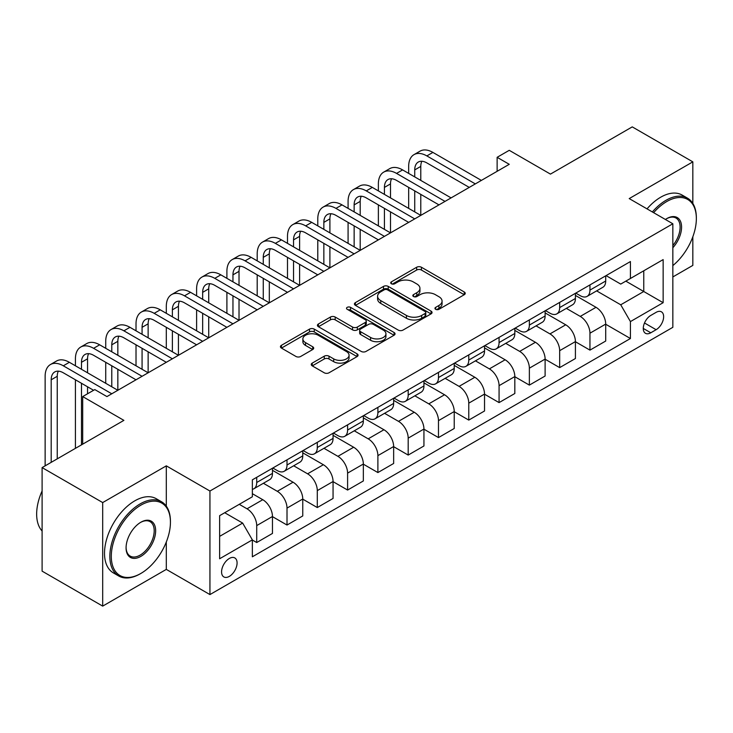 <?xml version="1.0" encoding="UTF-8"?>
<svg xmlns="http://www.w3.org/2000/svg" width="733" height="733" viewBox="0 0 733 733"><rect width="100%" height="100%" fill="white"/><g stroke="black" fill="none" stroke-linecap="round" stroke-linejoin="round"><path stroke-width="1.1" d="M435.64 309.308A2.355 1.356 0 0 0 438.975 309.308L464.246 294.721A3.363 1.942 0 0 0 465.235 293.347A3.363 1.942 0 0 0 464.246 291.972L421.429 267.252A3.363 1.942 0 0 0 416.665 267.252L391.395 281.839A2.355 1.356 0 0 0 390.707 282.801A2.355 1.356 0 0 0 391.395 283.763A2.355 1.356 0 0 0 394.721 283.763L397.992 281.875A10.766 6.212 0 0 1 413.22 281.875L416.784 283.937A10.766 6.212 0 0 1 419.945 288.335A10.766 6.212 0 0 1 416.784 292.724L413.513 294.611A2.355 1.356 0 0 0 412.826 295.573A2.355 1.356 0 0 0 413.513 296.535A2.355 1.356 0 0 0 416.848 296.535L420.119 294.648A10.766 6.212 0 0 1 435.347 294.648L438.911 296.709A10.766 6.212 0 0 1 442.063 301.107A10.766 6.212 0 0 1 438.911 305.496L435.64 307.384A2.355 1.356 0 0 0 434.953 308.346A2.355 1.356 0 0 0 435.64 309.308L435.64 307.384M229.328 576.385A10.968 6.331 120 0 0 236.493 566.719A10.968 6.331 120 0 0 234.807 557.932A10.968 6.331 120 0 0 229.328 558.473A10.968 6.331 120 0 0 222.163 568.139A10.968 6.331 120 0 0 223.84 576.926A10.968 6.331 120 0 0 229.328 576.385M312.231 363.119A3.363 1.942 0 0 0 311.25 364.493A3.363 1.942 0 0 0 312.231 365.859L324.252 372.795A3.363 1.942 0 0 0 329.007 372.795L357.081 356.595A3.363 1.942 0 0 0 358.061 355.221A3.363 1.942 0 0 0 357.081 353.847L314.255 329.126A3.363 1.942 0 0 0 309.5 329.126L281.426 345.325A3.363 1.942 0 0 0 280.446 346.7A3.363 1.942 0 0 0 281.426 348.074L295.94 356.458A3.363 1.942 0 0 0 300.695 356.458L312.707 349.522A3.363 1.942 0 0 0 313.697 348.148A3.363 1.942 0 0 0 312.707 346.773L305.514 342.613A8.998 5.195 0 0 1 302.876 338.939A8.998 5.195 0 0 1 308.437 334.147A8.998 5.195 0 0 1 318.241 335.265L346.434 351.547A8.998 5.195 0 0 1 349.064 355.221A8.998 5.195 0 0 1 343.511 360.022A8.998 5.195 0 0 1 333.707 358.895L329.007 356.183A3.363 1.942 0 0 0 324.252 356.183L312.231 363.119L312.231 365.859M692.832 203.435L692.832 161.856L632.249 126.882L550.446 174.106L509.252 150.32L497.13 157.311L509.252 164.311L106.936 396.58L94.814 389.589L82.701 396.58L82.701 444.161M166.309 506.164L166.309 465.849L102.693 502.572L42.102 467.599L123.895 420.366L82.701 396.58M166.309 465.849L209.94 491.028L672.839 223.776L672.839 327.321L209.94 594.582L209.94 491.028M692.832 161.856L629.216 198.588L672.839 223.776M398.23 330.088A3.363 1.942 0 0 0 402.994 330.088L431.059 313.88A3.363 1.942 0 0 0 432.049 312.505A3.363 1.942 0 0 0 431.059 311.131L388.243 286.411A3.363 1.942 0 0 0 383.478 286.411L355.413 302.619A3.363 1.942 0 0 0 354.424 303.984A3.363 1.942 0 0 0 355.413 305.359L398.23 330.088M348.148 309.821A2.355 1.356 0 0 1 350.539 310.151L350.539 307.356L394.07 332.489A3.363 1.942 0 0 1 395.05 333.863A3.363 1.942 0 0 1 394.07 335.238L365.996 351.437A3.363 1.942 0 0 1 361.241 351.437L318.415 326.716L318.415 323.977A3.363 1.942 0 0 0 317.435 325.342A3.363 1.942 0 0 0 318.415 326.716M318.415 323.977L330.436 317.041A3.363 1.942 0 0 1 335.192 317.041L352.555 327.065A3.363 1.942 0 0 0 357.319 327.065L365.281 322.465A3.363 1.942 0 0 0 366.271 321.091A3.363 1.942 0 0 0 365.281 319.716L347.204 309.28A2.355 1.356 0 0 1 346.517 308.318A2.355 1.356 0 0 1 347.964 307.063A2.355 1.356 0 0 1 350.539 307.356M102.693 502.572L102.693 606.118L42.102 571.144L42.102 467.599M672.839 276.946L692.832 265.401L692.832 236.768M656.117 312.35L650.785 315.428A10.628 6.139 120 0 0 643.849 324.792A10.628 6.139 120 0 0 645.471 333.304A10.628 6.139 120 0 0 650.785 332.782L656.117 329.703A10.628 6.139 120 0 0 663.063 320.339A10.628 6.139 120 0 0 661.432 311.827A10.628 6.139 120 0 0 656.117 312.35M606.072 275.617L620.732 284.083L630.426 278.485L630.426 261.553L252.354 479.84L252.354 496.772L219.634 515.656L219.634 558.757L252.354 539.864L252.354 556.796L630.426 338.518L630.426 321.585L620.732 304.791L596.635 290.882M630.426 278.485L663.145 259.601L663.145 302.692L630.426 321.585M102.693 606.118L166.309 569.394L209.94 594.582M497.13 157.311L497.13 171.302M625.826 281.142L643.757 291.505L643.757 270.789L663.145 259.601M620.732 304.791L643.757 291.505L663.145 302.692M219.634 536.373L242.65 523.078L224.719 512.724M252.354 540.01L256.715 542.53L256.715 525.598A13.707 7.916 -120 0 0 247.021 508.803L239.26 504.322M256.715 542.53L272.465 533.432L272.465 516.499A13.707 7.916 -120 0 0 262.771 499.704L252.354 493.694M272.465 516.637L287.006 525.039L287.006 508.106A13.707 7.916 -120 0 0 277.312 491.312L263.394 483.276M287.006 525.039L302.756 515.94L302.756 499.008A13.707 7.916 -120 0 0 293.063 482.213L272.465 470.32M302.756 499.146L317.297 507.548L317.297 490.615A13.707 7.916 -120 0 0 307.603 473.82L293.686 465.785M317.297 507.548L333.057 498.449L333.057 481.517A13.707 7.916 -120 0 0 323.363 464.731L302.756 452.829M333.057 481.654L347.598 490.056L347.598 473.124A13.707 7.916 -120 0 0 337.904 456.329L323.986 448.294M347.598 490.056L363.348 480.958L363.348 464.026A13.707 7.916 -120 0 0 353.654 447.24L333.057 435.347M363.348 464.172L377.889 472.565L377.889 455.633A13.707 7.916 -120 0 0 368.195 438.838L354.277 430.802M377.889 472.565L393.648 463.467L393.648 446.534A13.707 7.916 -120 0 0 383.945 429.749L363.348 417.856M393.648 446.681L408.189 455.074L408.189 438.142A13.707 7.916 -120 0 0 398.495 421.347L384.568 413.311M408.189 455.074L423.94 445.976L423.94 429.043A13.707 7.916 -120 0 0 414.246 412.258L393.648 400.365M423.94 429.19L438.481 437.583L438.481 420.65A13.707 7.916 -120 0 0 428.787 403.856L414.869 395.82M438.481 437.583L454.231 428.484L454.231 411.552A13.707 7.916 -120 0 0 444.537 394.766L423.94 382.873M454.231 411.699L468.772 420.091L468.772 403.159A13.707 7.916 -120 0 0 459.078 386.373L445.16 378.329M468.772 420.091L484.531 410.993L484.531 394.07A13.707 7.916 -120 0 0 474.837 377.275L454.231 365.382M484.531 394.207L499.072 402.6L499.072 385.668A13.707 7.916 -120 0 0 489.378 368.882L475.46 360.847M499.072 402.6L514.823 393.502L514.823 376.579A13.707 7.916 -120 0 0 505.129 359.784L484.531 347.891M514.823 376.716L529.363 385.109L529.363 368.177A13.707 7.916 -120 0 0 519.67 351.391L505.752 343.356M529.363 385.109L545.114 376.02L545.114 359.088A13.707 7.916 -120 0 0 535.42 342.293L514.823 330.4M545.114 359.225L559.664 367.618L559.664 350.686A13.707 7.916 -120 0 0 549.97 333.9L536.043 325.864M559.664 367.618L575.414 358.529L575.414 341.596A13.707 7.916 -120 0 0 565.72 324.801L545.114 312.909M575.414 341.734L589.955 350.127L589.955 333.194A13.707 7.916 -120 0 0 580.261 316.409L566.343 308.373M589.955 350.127L605.705 341.037L605.705 324.105A13.707 7.916 -120 0 0 596.011 307.31L575.414 295.417M575.781 293.108L580.261 295.701A13.707 7.916 -120 0 0 587.115 296.379A13.707 7.916 -120 0 0 589.955 290.103L589.955 284.926M545.48 310.6L549.97 313.193A13.707 7.916 -120 0 0 556.823 313.871A13.707 7.916 -120 0 0 559.664 307.594L559.664 302.417M515.189 328.091L519.67 330.675A13.707 7.916 -120 0 0 526.523 331.362A13.707 7.916 -120 0 0 529.363 325.086L529.363 319.909M484.889 345.582L489.378 348.166A13.707 7.916 -120 0 0 496.232 348.853A13.707 7.916 -120 0 0 499.072 342.577L499.072 337.391M454.597 363.073L459.078 365.657A13.707 7.916 -120 0 0 465.931 366.335A13.707 7.916 -120 0 0 468.772 360.059L468.772 354.882M424.306 380.564L428.787 383.148A13.707 7.916 -120 0 0 435.64 383.826A13.707 7.916 -120 0 0 438.481 377.55L438.481 372.373M394.006 398.056L398.495 400.639A13.707 7.916 -120 0 0 405.349 401.317A13.707 7.916 -120 0 0 408.189 395.041L408.189 389.864M363.715 415.547L368.195 418.131A13.707 7.916 -120 0 0 375.049 418.809A13.707 7.916 -120 0 0 377.889 412.532L377.889 407.356M333.414 433.038L337.904 435.622A13.707 7.916 -120 0 0 344.757 436.3A13.707 7.916 -120 0 0 347.598 430.024L347.598 424.847M303.123 450.52L307.603 453.113A13.707 7.916 -120 0 0 314.466 453.791A13.707 7.916 -120 0 0 317.297 447.515L317.297 442.338M272.832 468.011L277.312 470.604A13.707 7.916 -120 0 0 284.166 471.282A13.707 7.916 -120 0 0 287.006 465.006L287.006 459.829M605.705 324.243L630.426 338.518M587.115 296.379L602.865 287.281A13.707 7.916 -120 0 0 605.705 281.005L605.705 275.828M556.823 313.871L572.574 304.772A13.707 7.916 -120 0 0 575.414 298.496L575.414 293.319M526.523 331.362L542.283 322.263A13.707 7.916 -120 0 0 545.114 315.987L545.114 310.81M496.232 348.853L511.982 339.755A13.707 7.916 -120 0 0 514.823 333.478L514.823 328.302M465.931 366.335L481.691 357.246A13.707 7.916 -120 0 0 484.531 350.97L484.531 345.793M435.64 383.826L451.391 374.737A13.707 7.916 -120 0 0 454.231 368.461L454.231 363.284M405.349 401.317L421.099 392.228A13.707 7.916 -120 0 0 423.94 385.952L423.94 380.775M375.049 418.809L390.808 409.72A13.707 7.916 -120 0 0 393.648 403.443L393.648 398.266M344.757 436.3L360.508 427.211A13.707 7.916 -120 0 0 363.348 420.934L363.348 415.748M314.466 453.791L330.216 444.693A13.707 7.916 -120 0 0 333.057 438.416L333.057 433.24M284.166 471.282L299.916 462.184A13.707 7.916 -120 0 0 302.756 455.908L302.756 450.731M252.354 489.323A13.707 7.916 -120 0 0 253.875 488.774L269.625 479.675A13.707 7.916 -120 0 0 272.465 473.399L272.465 468.222M253.875 488.774A13.707 7.916 -120 0 0 256.715 482.497L256.715 477.32M242.65 523.078L252.354 539.864M166.309 569.394L166.309 541.999M436.584 309.647L438.911 308.3A10.766 6.212 0 0 0 442.063 303.902L442.063 301.107M419.945 288.335L419.945 291.129A10.766 6.212 0 0 1 416.784 295.527L414.457 296.874M464.2 294.739L421.429 270.046A3.363 1.942 0 0 0 416.665 270.046L392.338 284.092M431.013 313.907L388.243 289.205A3.363 1.942 0 0 0 383.478 289.205L355.459 305.386M425.113 313.467A2.355 1.356 0 0 0 425.8 312.505A2.355 1.356 0 0 0 425.113 311.543L387.528 289.847A2.355 1.356 0 0 0 384.193 289.847L380.748 291.835A10.766 6.212 0 0 0 377.596 296.233A10.766 6.212 0 0 0 380.748 300.622L406.439 315.456A10.766 6.212 0 0 0 421.667 315.456L425.113 313.467L425.113 316.262A2.355 1.356 0 0 0 425.8 315.3L425.8 312.505M377.596 296.233L377.596 299.027A10.766 6.212 0 0 0 380.748 303.425L380.748 300.622M425.113 316.262L421.667 318.259A10.766 6.212 0 0 1 406.439 318.259L380.748 303.425M318.461 326.744L330.436 319.835L330.436 317.041M366.271 321.091L366.271 323.885A3.363 1.942 0 0 1 365.281 325.26L357.319 329.859A3.363 1.942 0 0 1 352.555 329.859L335.192 319.835A3.363 1.942 0 0 0 330.436 319.835M350.539 310.151L394.024 335.265M370.577 337.464A8.998 5.195 0 0 0 380.381 338.591A8.998 5.195 0 0 0 385.943 333.79A8.998 5.195 0 0 0 383.304 330.116L373.372 324.38A3.363 1.942 0 0 0 368.617 324.38L360.645 328.989A3.363 1.942 0 0 0 359.656 330.363A3.363 1.942 0 0 0 360.645 331.728L370.577 337.464L370.577 340.268A8.998 5.195 0 0 0 380.381 341.395A8.998 5.195 0 0 0 385.943 336.594L385.943 333.79M359.656 330.363L359.656 333.158A3.363 1.942 0 0 0 360.645 334.532L360.645 331.728M370.577 340.268L360.645 334.532M349.064 355.221L349.064 358.016A8.998 5.195 0 0 1 343.511 362.817A8.998 5.195 0 0 1 333.707 361.69L329.007 358.978A3.363 1.942 0 0 0 324.252 358.978L312.276 365.886M302.876 338.939L302.876 341.743A8.998 5.195 0 0 0 305.514 345.417L305.514 342.613M312.661 349.54L305.514 345.417M357.035 356.614L314.255 331.921A3.363 1.942 0 0 0 309.5 331.921L281.472 348.102M408.666 173.4L408.666 166.409A25.71 14.843 60 0 1 413.998 154.636L420.055 151.145A25.71 14.843 60 0 1 432.91 152.418L481.379 180.4M413.998 154.636A25.71 14.843 60 0 1 426.844 155.909L475.323 183.901M469.257 187.401L426.844 162.909A17.134 9.896 -120 0 0 418.277 162.057A17.134 9.896 -120 0 0 414.731 169.909L414.731 176.9M421.86 161.269A17.134 9.896 -120 0 0 420.788 166.409L420.788 180.4M414.731 190.892L414.731 211.883M420.788 194.392L420.788 215.383L372.318 187.401L366.262 190.892L414.731 218.883M408.666 208.383L408.666 187.401M378.375 190.892L378.375 183.901A25.71 14.843 60 0 1 383.698 172.127L389.754 168.636A25.71 14.843 60 0 1 402.609 169.909L451.079 197.892M383.698 172.127A25.71 14.843 60 0 1 396.553 173.4L445.023 201.392M438.966 204.883L396.553 180.4A17.134 9.896 -120 0 0 387.986 179.548A17.134 9.896 -120 0 0 384.431 187.401L384.431 194.392M391.569 178.76A17.134 9.896 -120 0 0 390.497 183.901L390.497 197.892M384.431 208.383L384.431 229.374M390.497 211.883L390.497 232.874L342.018 204.883L335.961 208.383L384.431 236.374M378.375 225.874L378.375 204.883M408.666 222.374L366.262 197.892A17.134 9.896 -120 0 0 357.686 197.04A17.134 9.896 -120 0 0 354.14 204.883L354.14 211.883M361.268 196.252A17.134 9.896 -120 0 0 360.196 201.392L360.196 215.383M354.14 225.874L354.14 246.865M360.196 229.374L360.196 250.365L311.727 222.374L305.67 225.874L354.14 253.856M348.083 243.365L348.083 222.374M348.083 208.383L348.083 201.392A25.71 14.843 60 0 1 353.407 189.618A25.71 14.843 60 0 1 366.262 190.892M353.407 189.618L359.463 186.127A25.71 14.843 60 0 1 372.318 187.401M378.375 239.865L335.961 215.383A17.134 9.896 -120 0 0 327.394 214.531A17.134 9.896 -120 0 0 323.849 222.374L323.849 229.374M330.977 213.743A17.134 9.896 -120 0 0 329.905 218.883L329.905 232.874M323.849 243.365L323.849 264.356M329.905 246.865L329.905 267.857L281.435 239.865L275.37 243.365L323.849 271.347M317.783 260.856L317.783 239.865M317.783 225.874L317.783 218.883A25.71 14.843 60 0 1 323.106 207.109A25.71 14.843 60 0 1 335.961 208.383M323.106 207.109L329.172 203.609A25.71 14.843 60 0 1 342.018 204.883M348.083 257.356L305.67 232.874A17.134 9.896 -120 0 0 297.103 232.022A17.134 9.896 -120 0 0 293.548 239.865L293.548 246.865M300.686 231.234A17.134 9.896 -120 0 0 299.605 236.374L299.605 250.365M293.548 260.856L293.548 281.848M299.605 264.356L299.605 285.339M287.492 278.348L287.492 257.356M287.492 243.365L287.492 236.374A25.71 14.843 60 0 1 292.815 224.6A25.71 14.843 60 0 1 305.67 225.874M292.815 224.6L298.872 221.1A25.71 14.843 60 0 1 311.727 222.374M672.839 265.593A41.818 24.143 120 0 0 696.35 218.599A41.818 24.143 120 0 0 666.783 201.529A41.818 24.143 120 0 0 653.634 212.689M652.361 211.956A42.844 24.739 -60 0 1 666.059 200.265A42.844 24.739 -60 0 1 687.481 198.148A42.844 24.739 -60 0 1 696.35 217.756L696.35 218.599M665.39 219.479A20.909 12.067 -60 0 1 666.783 218.599L666.783 218.599A20.909 12.067 -60 0 1 681.241 223.748A20.909 12.067 -60 0 1 672.839 247.745M647.028 208.878A42.844 24.739 -60 0 1 660.726 197.195A42.844 24.739 -60 0 1 682.148 195.07L687.481 198.148M672.839 245.546A19.883 11.481 120 0 0 675.991 218.031A19.883 11.481 120 0 0 666.416 218.819M140.14 573.866L140.864 573.444A41.818 24.143 120 0 0 170.432 522.235A41.818 24.143 120 0 0 140.864 505.165A41.818 24.143 120 0 0 111.297 556.374A41.818 24.143 120 0 0 140.864 573.444L140.14 573.866A42.844 24.739 -60 0 1 118.719 575.991A42.844 24.739 -60 0 1 112.149 541.66A42.844 24.739 -60 0 1 140.14 503.901A42.844 24.739 -60 0 1 161.562 501.784A42.844 24.739 -60 0 1 170.432 521.392L170.432 522.235M140.864 556.374A20.909 12.067 -60 0 1 126.076 547.844A20.909 12.067 -60 0 1 140.864 522.235L140.864 522.235A20.909 12.067 -60 0 1 155.653 530.774A20.909 12.067 -60 0 1 140.864 556.374M126.085 547.414A19.883 11.481 120 0 0 130.199 556.1A19.883 11.481 120 0 0 140.14 555.119A19.883 11.481 120 0 0 153.124 537.601A19.883 11.481 120 0 0 150.073 521.667A19.883 11.481 120 0 0 140.498 522.455M118.719 575.991L113.386 572.913A42.844 24.739 -60 0 1 106.816 538.581A42.844 24.739 -60 0 1 134.808 500.831A42.844 24.739 -60 0 1 156.23 498.706L161.562 501.784M42.102 530.994A42.844 24.739 -60 0 1 42.102 490.954M317.783 274.848L275.37 250.365A17.134 9.896 -120 0 0 266.803 249.513A17.134 9.896 -120 0 0 263.257 257.356L263.257 264.356M270.385 248.725A17.134 9.896 -120 0 0 269.313 253.856L269.313 267.857M263.257 278.348L263.257 299.339M269.313 281.848L269.313 302.83L220.844 274.848L214.787 278.348L263.257 306.33M257.201 295.839L257.201 274.848M257.201 260.856L257.201 253.856A25.71 14.843 60 0 1 262.524 242.092A25.71 14.843 60 0 1 275.37 243.365M262.524 242.092L268.58 238.591A25.71 14.843 60 0 1 281.435 239.865M226.9 278.348L226.9 271.347A25.71 14.843 60 0 1 232.224 259.583L238.28 256.083A25.71 14.843 60 0 1 251.135 257.356L299.605 285.348M232.224 259.583A25.71 14.843 60 0 1 245.079 260.856L293.548 288.839M287.492 292.339L245.079 267.857A17.134 9.896 -120 0 0 236.512 267.004A17.134 9.896 -120 0 0 232.957 274.848L232.957 281.848M240.094 266.216A17.134 9.896 -120 0 0 239.022 271.347L239.022 285.348M232.957 295.839L232.957 316.83M239.022 299.339L239.022 320.321L190.543 292.339L184.487 295.839L232.957 323.821M226.9 313.33L226.9 292.339M257.201 309.83L214.787 285.348A17.134 9.896 -120 0 0 206.211 284.496A17.134 9.896 -120 0 0 202.665 292.339L202.665 299.339M209.794 283.708A17.134 9.896 -120 0 0 208.722 288.839L208.722 302.83M202.665 313.33L202.665 334.321M208.722 316.83L208.722 337.812L160.252 309.83L154.196 313.33L202.665 341.312M196.609 330.821L196.609 309.83M196.609 295.839L196.609 288.839A25.71 14.843 60 0 1 201.932 277.074A25.71 14.843 60 0 1 214.787 278.348M201.932 277.074L207.989 273.574A25.71 14.843 60 0 1 220.844 274.848M226.9 327.321L184.487 302.83A17.134 9.896 -120 0 0 175.92 301.987A17.134 9.896 -120 0 0 172.374 309.83L172.374 316.83M179.503 301.199A17.134 9.896 -120 0 0 178.431 306.33L178.431 320.321M172.374 330.821L172.374 351.803M178.431 334.321L178.431 355.303L129.961 327.321L123.895 330.821L172.374 358.804M166.309 348.312L166.309 327.321M166.309 313.33L166.309 306.33A25.71 14.843 60 0 1 171.632 294.565A25.71 14.843 60 0 1 184.487 295.839M171.632 294.565L177.698 291.065A25.71 14.843 60 0 1 190.543 292.339M196.609 344.812L154.196 320.321A17.134 9.896 -120 0 0 145.629 319.478A17.134 9.896 -120 0 0 142.074 327.321L142.074 334.321M149.211 318.681A17.134 9.896 -120 0 0 148.139 323.821L148.139 337.812M142.074 348.312L142.074 369.295M148.139 351.803L148.139 372.795L99.661 344.812L93.604 348.312L142.074 376.295M136.017 365.804L136.017 344.812M136.017 330.821L136.017 323.821A25.71 14.843 60 0 1 141.341 312.056A25.71 14.843 60 0 1 154.196 313.33M141.341 312.056L147.397 308.556A25.71 14.843 60 0 1 160.252 309.83M166.309 362.304L123.895 337.812A17.134 9.896 -120 0 0 115.328 336.969A17.134 9.896 -120 0 0 111.782 344.812L111.782 351.803M118.911 336.172A17.134 9.896 -120 0 0 117.839 341.312L117.839 355.303M111.782 365.804L111.782 386.786M117.839 369.295L117.839 390.286L69.369 362.304L63.313 365.804L111.782 393.786M105.726 383.295L105.726 362.304M105.726 348.312L105.726 341.312A25.71 14.843 60 0 1 111.05 329.548A25.71 14.843 60 0 1 123.895 330.821M111.05 329.548L117.106 326.048A25.71 14.843 60 0 1 129.961 327.321M136.017 379.795L93.604 355.303A17.134 9.896 -120 0 0 85.037 354.46A17.134 9.896 -120 0 0 81.482 362.304L81.482 369.295M88.62 353.663A17.134 9.896 -120 0 0 87.548 358.804L87.548 372.795M81.482 383.295L81.482 444.858M87.548 386.786L87.548 393.786M75.426 448.358L75.426 379.795M75.426 365.804L75.426 358.804A25.71 14.843 60 0 1 80.749 347.039A25.71 14.843 60 0 1 93.604 348.312M80.749 347.039L86.815 343.539A25.71 14.843 60 0 1 99.661 344.812M93.604 390.286L63.313 372.795A17.134 9.896 -120 0 0 54.737 371.952A17.134 9.896 -120 0 0 51.191 379.795L51.191 462.349M58.319 371.155A17.134 9.896 -120 0 0 57.247 376.295L57.247 458.849M45.134 465.849L45.134 376.295A25.71 14.843 60 0 1 50.458 364.53A25.71 14.843 60 0 1 63.313 365.804M50.458 364.53L56.514 361.03A25.71 14.843 60 0 1 69.369 362.304M247.021 508.803L262.771 499.704M277.312 491.312L293.063 482.213M307.603 473.82L323.363 464.731M337.904 456.329L353.654 447.24M368.195 438.838L383.945 429.749M398.495 421.347L414.246 412.258M428.787 403.856L444.537 394.766M459.078 386.373L474.837 377.275M489.378 368.882L505.129 359.784M519.67 351.391L535.42 342.293M549.97 333.9L565.72 324.801M580.261 316.409L596.011 307.31M589.955 290.103L605.705 281.005M589.955 333.194L605.705 324.105M559.664 350.686L575.414 341.596M559.664 307.594L575.414 298.496M529.363 368.177L545.114 359.088M529.363 325.086L545.114 315.987M499.072 385.668L514.823 376.579M499.072 342.577L514.823 333.478M468.772 403.159L484.531 394.07M468.772 360.059L484.531 350.97M438.481 420.65L454.231 411.552M438.481 377.55L454.231 368.461M408.189 438.142L423.94 429.043M408.189 395.041L423.94 385.952M377.889 455.633L393.648 446.534M377.889 412.532L393.648 403.443M347.598 473.124L363.348 464.026M347.598 430.024L363.348 420.934M317.297 490.615L333.057 481.517M317.297 447.515L333.057 438.416M287.006 508.106L302.756 499.008M287.006 465.006L302.756 455.908M256.715 525.598L272.465 516.499M256.715 482.497L272.465 473.399M644.499 322.987L656.117 329.703M643.272 328.439L650.785 332.782M438.911 308.3L438.911 305.496M413.513 296.535L413.513 294.611M416.784 295.527L416.784 292.724M391.395 283.763L391.395 281.839M416.665 270.046L416.665 267.252M421.429 270.046L421.429 267.252M464.246 294.721L464.246 291.972M355.413 305.359L355.413 302.619M383.478 289.205L383.478 286.411M388.243 289.205L388.243 286.411M431.059 313.88L431.059 311.131M406.439 318.259L406.439 315.456M421.667 318.259L421.667 315.456M335.192 319.835L335.192 317.041M352.555 329.859L352.555 327.065M357.319 329.859L357.319 327.065M365.281 325.26L365.281 322.465M394.07 335.238L394.07 332.489M324.252 358.978L324.252 356.183M329.007 358.978L329.007 356.183M333.707 361.69L333.707 358.895M312.707 349.522L312.707 346.773M281.426 348.074L281.426 345.325M309.5 331.921L309.5 329.126M314.255 331.921L314.255 329.126M357.081 356.595L357.081 353.847M432.91 152.418L426.844 155.909M420.788 166.409L414.731 169.909M402.609 169.909L396.553 173.4M390.497 183.901L384.431 187.401M360.196 201.392L354.14 204.883M329.905 218.883L323.849 222.374M299.605 236.374L293.548 239.865M269.313 253.856L263.257 257.356M251.135 257.356L245.079 260.856M239.022 271.347L232.957 274.848M208.722 288.839L202.665 292.339M178.431 306.33L172.374 309.83M148.139 323.821L142.074 327.321M117.839 341.312L111.782 344.812M87.548 358.804L81.482 362.304M57.247 376.295L51.191 379.795"/></g></svg>
